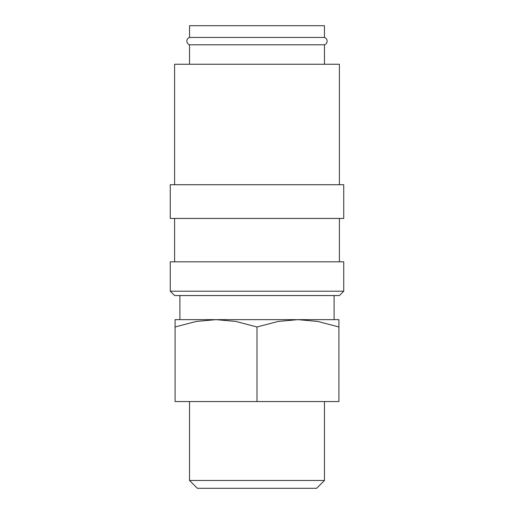 <?xml version="1.0" encoding="UTF-8"?>
<svg xmlns="http://www.w3.org/2000/svg" width="514" height="514" viewBox="0 0 514 514"><rect width="100%" height="100%" fill="white"/><g stroke="black" fill="none" stroke-linecap="round" stroke-linejoin="round"><path stroke-width="0.77" d="M189.537 44.795C187.841 44.159 186.942 42.932 186.839 41.12C186.942 39.308 187.841 38.081 189.537 37.445L324.462 37.445C326.159 38.081 327.058 39.308 327.161 41.12C327.058 42.932 326.159 44.159 324.462 44.795L189.537 44.795L189.537 64.25M257 291.213L170.262 291.213L174.599 295.55L339.401 295.55L343.737 291.213L257 291.213M343.737 291.213L343.737 261.819L170.262 261.819L170.262 291.213M257 184.719L170.262 184.719L170.262 218.45L343.737 218.45L343.737 184.719L257 184.719M339.401 184.719L339.401 64.25L174.599 64.25L174.599 184.719M175.081 319.644L216.041 319.644L235.772 321.436L257 326.962L278.228 321.436L297.959 319.644L317.691 321.436L338.919 326.962C338.919 317.164 338.919 317.164 338.919 326.975L338.919 401.562L175.081 401.562L175.081 326.962C175.081 317.164 175.081 317.164 175.081 326.975L196.309 321.436L216.041 319.644L338.919 319.644M189.537 480.474L197.363 488.3L316.637 488.3L324.462 480.474L189.537 480.474L189.537 401.562M189.537 37.445L189.537 25.7L324.462 25.7L324.462 37.445M257 401.562L257 326.962M174.599 218.45L174.599 261.819M324.462 401.562L324.462 480.474M179.9 295.55L179.9 319.644M334.1 295.55L334.1 319.644M324.462 44.795L324.462 64.25M339.401 218.45L339.401 261.819"/></g></svg>
